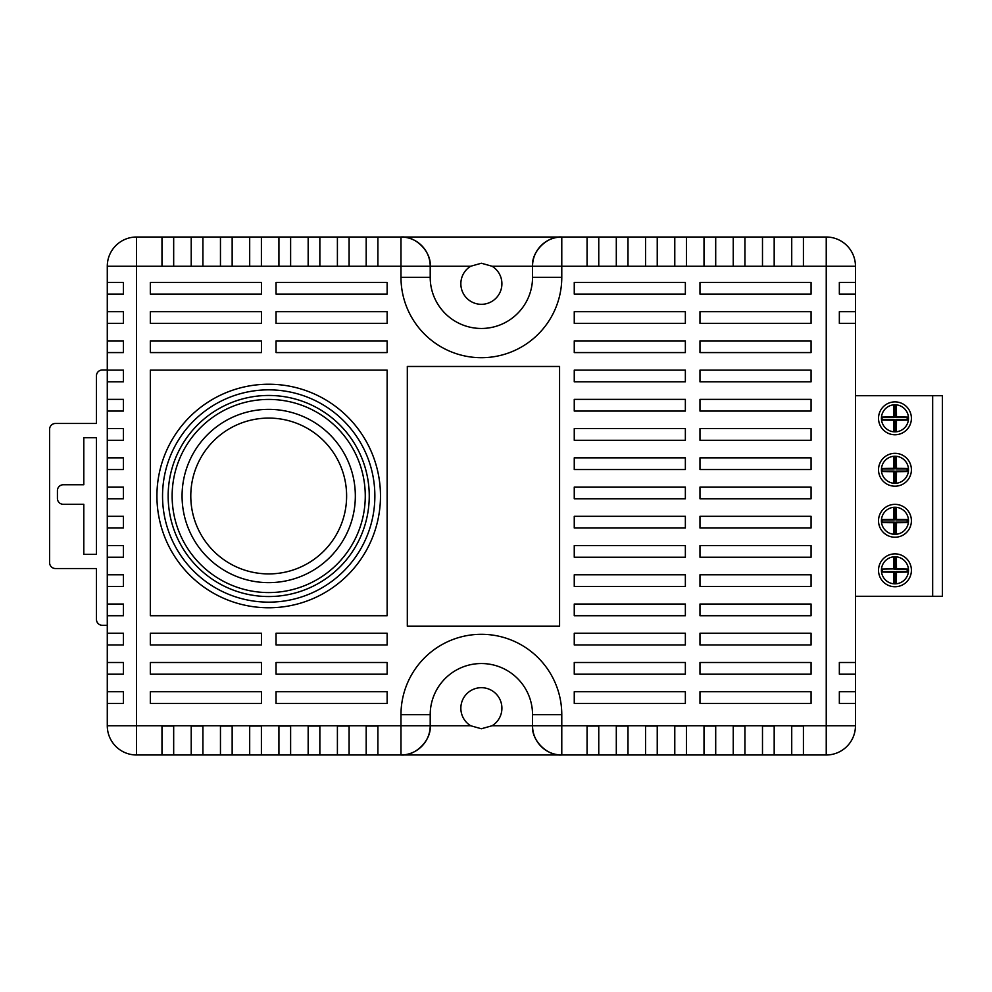 <?xml version="1.0" encoding="UTF-8"?>
<svg xmlns="http://www.w3.org/2000/svg" width="992" height="992" viewBox="0 0 992 992"><rect width="100%" height="100%" fill="white"/><g stroke="black" fill="none" stroke-linecap="round" stroke-linejoin="round"><path stroke-width="1.49" d="M894.958 431.855A13.528 13.528 0 0 0 908.424 416.987A13.528 13.528 0 0 0 894.958 404.786A13.528 13.528 0 0 0 881.429 418.314A13.528 13.528 0 0 0 894.958 431.855M894.958 483.302A13.528 13.528 0 0 0 908.424 468.447A13.528 13.528 0 0 0 894.958 456.233A13.528 13.528 0 0 0 881.429 469.774A13.528 13.528 0 0 0 894.958 483.302M894.958 534.328A13.528 13.528 0 0 0 908.424 519.473A13.528 13.528 0 0 0 894.958 507.259A13.528 13.528 0 0 0 881.429 520.8A13.528 13.528 0 0 0 894.958 534.328M894.958 583.842A13.528 13.528 0 0 0 908.424 568.974A13.528 13.528 0 0 0 894.958 556.772A13.528 13.528 0 0 0 881.429 570.301A13.528 13.528 0 0 0 894.958 583.842M894.958 553.871A16.43 16.43 0 0 0 878.528 570.301A16.43 16.43 0 0 0 894.958 586.743A16.43 16.43 0 0 0 911.4 570.301A16.43 16.43 0 0 0 894.958 553.871M894.958 504.358A16.43 16.43 0 0 0 878.528 520.8A16.43 16.43 0 0 0 894.958 537.23A16.43 16.43 0 0 0 911.4 520.8A16.43 16.43 0 0 0 894.958 504.358M894.958 453.332A16.43 16.43 0 0 0 878.528 469.774A16.43 16.43 0 0 0 894.958 486.204A16.43 16.43 0 0 0 911.4 469.774A16.43 16.43 0 0 0 894.958 453.332M894.958 401.884A16.43 16.43 0 0 0 878.528 418.314A16.43 16.43 0 0 0 894.958 434.756A16.43 16.43 0 0 0 911.4 418.314A16.43 16.43 0 0 0 894.958 401.884M855.464 395.721L932.666 395.721L932.666 596.279L855.464 596.279M932.666 395.721L942.4 395.721L942.4 596.279L932.666 596.279M893.618 568.887A18.563 0.645 180 0 0 882.049 569.073L882.062 572.037A18.538 0.645 0 0 0 893.618 572.21A18.575 0.645 90 0 0 893.804 583.296L896.284 583.296A18.563 0.645 -90 0 0 896.47 572.21A18.538 0.645 0 0 0 907.618 572.037L907.618 569.061A18.563 0.645 180 0 0 896.47 568.887A18.563 0.645 -90 0 0 896.297 557.653L893.792 557.653A18.575 0.645 90 0 0 893.618 568.887L882.049 569.073M882.049 519.56L882.062 522.524A18.538 0.645 0 0 0 893.618 522.71A18.575 0.645 90 0 0 893.804 533.783L896.284 533.783A18.563 0.645 -90 0 0 896.47 522.71A18.538 0.645 0 0 0 907.618 522.536L907.618 519.548A18.563 0.645 180 0 0 896.47 519.374A18.563 0.645 -90 0 0 896.297 508.152L893.792 508.152A18.575 0.645 90 0 0 893.618 519.374A18.563 0.645 180 0 0 882.049 519.56L882.062 522.524M882.049 468.534L882.062 471.498A18.538 0.645 0 0 0 893.618 471.684A18.575 0.645 90 0 0 893.804 482.757L896.284 482.757A18.563 0.645 -90 0 0 896.47 471.684A18.538 0.645 0 0 0 907.618 471.51L907.618 468.522A18.563 0.645 180 0 0 896.47 468.36A18.563 0.645 -90 0 0 896.297 457.126L893.792 457.126A18.575 0.645 90 0 0 893.618 468.348A18.563 0.645 180 0 0 882.049 468.534L882.062 471.498M882.049 417.074L882.062 420.05A18.538 0.645 0 0 0 893.618 420.224A18.575 0.645 90 0 0 893.804 431.309L896.284 431.297A18.563 0.645 -90 0 0 896.47 420.224A18.538 0.645 0 0 0 907.618 420.05L907.618 417.074A18.563 0.645 180 0 0 896.47 416.9A18.563 0.645 -90 0 0 896.297 405.666L893.792 405.666A18.575 0.645 90 0 0 893.618 416.9A18.563 0.645 180 0 0 882.049 417.074L882.062 420.05M882.483 419.616L894.226 419.616L894.226 430.875L895.863 430.875L895.863 419.616L907.184 419.616L907.184 417.508L895.863 417.508L895.863 406.112L894.226 406.112L894.226 417.508L882.483 417.508M882.483 471.076L894.226 471.076L894.226 482.335L895.863 482.335L895.863 471.076L907.184 471.076L907.184 468.968L895.863 468.968L895.863 457.56L894.226 457.56L894.226 468.968L882.483 468.968M894.226 468.968L893.618 468.348M882.483 522.102L894.226 522.102L894.226 533.361L895.863 533.361L895.863 522.102L907.184 522.102L907.184 519.994L895.863 519.994L895.863 508.586L894.226 508.586L894.226 519.994L882.483 519.994M894.226 519.994L893.618 519.374M895.863 519.994L896.47 519.374M882.483 569.495L882.483 571.603L894.226 571.603L894.226 582.862L895.863 582.862L895.863 571.603L907.184 571.603L907.184 569.495L895.863 569.495L895.863 558.099L894.226 558.099L894.226 569.495M268.708 384.226A111.774 111.774 0 0 1 380.482 496A111.774 111.774 0 0 1 268.708 607.774A111.774 111.774 0 0 1 156.922 496A111.774 111.774 0 0 1 268.708 384.226A111.774 111.774 0 0 0 156.922 496A111.774 111.774 0 0 0 268.708 607.774M268.708 399.429A96.571 96.571 0 0 0 172.137 496A96.571 96.571 0 0 0 268.708 592.571A96.571 96.571 0 0 0 365.267 496A96.571 96.571 0 0 0 268.708 399.429M268.708 596.539A100.539 100.539 0 0 0 369.247 496A100.539 100.539 0 0 0 268.708 395.461A100.539 100.539 0 0 0 168.156 496A100.539 100.539 0 0 0 268.708 596.539M470.667 266.253A20.547 20.547 0 0 0 481.38 304.321A20.547 20.547 0 0 0 492.094 266.253L481.38 263.24L470.667 266.253L430.206 266.253L430.206 277.301A51.162 51.162 0 0 0 481.38 328.464A51.162 51.162 0 0 0 532.543 277.301L532.543 266.253L492.094 266.253M470.667 725.747L481.38 728.76L492.094 725.747A20.547 20.547 0 0 0 481.38 687.679A20.547 20.547 0 0 0 470.667 725.747L400.979 725.747L400.979 714.699A80.402 80.402 0 0 1 481.38 634.297A80.402 80.402 0 0 1 561.782 714.699L561.782 725.747L826.237 725.747L826.237 266.253L803.421 266.253L803.421 237.014L826.237 237.014A29.239 29.239 0 0 1 855.464 266.253L855.464 311.662L839.344 311.662L839.344 323.355L855.464 323.355L855.464 311.662M492.094 725.747L532.543 725.747L532.543 714.699A51.162 51.162 0 0 0 481.38 663.536A51.162 51.162 0 0 0 430.206 714.699L430.206 725.747C431.52 740.218 415.437 756.288 400.979 754.986L349.097 754.986L349.097 726.032L337.404 726.032L337.404 754.986L349.097 754.986M387.14 294.116L276.049 294.116L387.14 294.116L387.14 282.422L276.049 282.422L276.049 294.116M261.429 294.116L150.325 294.116L150.325 282.422L150.325 294.116L261.429 294.116L261.429 282.422L150.325 282.422M150.325 311.662L150.325 323.355L261.429 323.355L261.429 311.662L150.325 311.662L150.325 323.355M150.325 340.888L150.325 352.582L261.429 352.582L261.429 340.888L150.325 340.888L150.325 352.582M150.325 370.128L150.325 615.722L387.14 615.722L387.14 370.128L150.325 370.128L150.325 615.722M150.325 633.256L150.325 644.961L261.429 644.961L261.429 633.256L150.325 633.256L150.325 644.961M150.325 662.495L150.325 674.188L261.429 674.188L261.429 662.495L150.325 662.495L150.325 674.188M150.325 691.734L261.429 691.734L150.325 691.734L150.325 703.427L150.325 691.734M276.049 691.734L387.14 691.734L276.049 691.734L276.049 703.427L387.14 703.427L387.14 691.734M574.256 691.734L685.36 691.734L574.256 691.734L574.256 703.427L685.36 703.427L685.36 691.734M699.98 691.734L811.072 691.734L699.98 691.734L699.98 703.427L811.072 703.427L811.072 691.734M855.464 323.355L855.464 662.495L839.344 662.495L839.344 674.188L855.464 674.188L855.464 662.495M855.464 674.188L855.464 725.747A29.239 29.239 0 0 1 826.237 754.986L803.421 754.986L803.421 726.032L791.728 726.032L791.728 754.986L803.421 754.986M685.36 545.55L574.256 545.55L574.256 557.244L685.36 557.244L685.36 545.55M685.36 574.79L574.256 574.79L574.256 586.483L685.36 586.483L685.36 574.79M685.36 487.072L574.256 487.072L574.256 498.765L685.36 498.765L685.36 487.072M685.36 516.311L574.256 516.311L574.256 528.004L685.36 528.004L685.36 516.311M685.36 644.961L685.36 633.256L574.256 633.256L574.256 644.961L685.36 644.961M685.36 604.029L574.256 604.029L574.256 615.722L685.36 615.722L685.36 604.029M685.36 428.606L574.256 428.606L574.256 440.299L685.36 440.299L685.36 428.606M685.36 457.845L574.256 457.845L574.256 469.538L685.36 469.538L685.36 457.845M685.36 370.128L574.256 370.128L574.256 381.821L685.36 381.821L685.36 370.128M685.36 399.367L574.256 399.367L574.256 411.06L685.36 411.06L685.36 399.367M699.98 633.256L699.98 644.961L811.072 644.961L811.072 633.256L699.98 633.256M574.256 662.495L574.256 674.188L685.36 674.188L685.36 662.495L574.256 662.495M699.98 662.495L699.98 674.188L811.072 674.188L811.072 662.495L699.98 662.495M699.98 282.422L699.98 294.116L811.072 294.116L811.072 282.422L699.98 282.422M574.256 311.662L574.256 323.355L685.36 323.355L685.36 311.662L574.256 311.662M699.98 311.662L699.98 323.355L811.072 323.355L811.072 311.662L699.98 311.662M574.256 340.888L574.256 352.582L685.36 352.582L685.36 340.888L574.256 340.888M574.256 282.422L574.256 294.116L685.36 294.116L685.36 282.422L574.256 282.422M699.98 340.888L699.98 352.582L811.072 352.582L811.072 340.888L699.98 340.888M276.049 633.256L276.049 644.961L387.14 644.961L387.14 633.256L276.049 633.256M276.049 662.495L276.049 674.188L387.14 674.188L387.14 662.495L276.049 662.495M150.325 703.427L261.429 703.427L261.429 691.734M276.049 340.888L276.049 352.582L387.14 352.582L387.14 340.888L276.049 340.888M276.049 311.662L276.049 323.355L387.14 323.355L387.14 311.662L276.049 311.662M337.404 754.986L290.619 754.986L290.619 726.032L278.926 726.032L278.926 754.986L232.153 754.986L232.153 726.032L220.46 726.032L220.46 754.986L136.524 754.986A29.239 29.239 0 0 1 107.285 725.747L107.285 703.427L123.417 703.427L123.417 691.734L107.285 691.734L107.285 674.188L123.417 674.188L123.417 662.495L107.285 662.495L107.285 644.961L123.417 644.961L123.417 633.256L107.285 633.256L107.285 615.722L123.417 615.722L123.417 604.029L107.285 604.029L107.285 528.004L123.417 528.004L123.417 516.311L107.285 516.311L107.285 381.821L123.417 381.821L123.417 370.128L107.285 370.128L107.285 294.116L123.417 294.116L123.417 282.422L107.285 282.422L107.285 266.253A29.239 29.239 0 0 1 136.524 237.014L161.981 237.014L161.981 266.253L173.674 266.253L173.674 237.014L191.22 237.014L191.22 266.253L202.914 266.253L202.914 237.014L220.46 237.014L220.46 266.253L232.153 266.253L232.153 237.014L249.686 237.014L249.686 266.253L261.392 266.253L261.392 237.014L278.926 237.014L278.926 266.253L290.619 266.253L290.619 237.014L308.165 237.014L308.165 266.253L319.858 266.253L319.858 237.014L337.404 237.014L337.404 266.253L349.097 266.253L349.097 237.014L587.066 237.014L587.066 266.253L598.759 266.253L598.759 237.014L616.305 237.014L616.305 266.253L627.998 266.253L627.998 237.014L645.544 237.014L645.544 266.253L657.237 266.253L657.237 237.014L674.783 237.014L674.783 266.253L686.476 266.253L686.476 237.014L704.01 237.014L704.01 266.253L715.703 266.253L715.703 237.014L733.249 237.014L733.249 266.253L744.942 266.253L744.942 237.014L762.488 237.014L762.488 266.253L774.182 266.253L774.182 237.014L791.728 237.014L791.728 266.253L803.421 266.253M366.197 237.014L366.197 266.253L377.902 266.253L377.902 237.014M774.182 237.014L762.488 237.014M791.728 237.014L803.421 237.014M161.981 237.014L173.674 237.014M191.22 237.014L202.914 237.014M232.153 237.014L220.46 237.014M261.392 237.014L249.686 237.014M290.619 237.014L278.926 237.014M308.165 237.014L319.858 237.014M337.404 237.014L349.097 237.014M587.066 237.014L598.759 237.014M616.305 237.014L627.998 237.014M645.544 237.014L657.237 237.014M686.476 237.014L674.783 237.014M715.703 237.014L704.01 237.014M733.249 237.014L744.942 237.014M107.285 370.128L107.285 381.821M107.285 282.422L107.285 294.116M107.285 691.734L107.285 703.427M107.285 662.495L107.285 674.188M107.285 633.256L107.285 644.961M107.285 604.029L107.285 615.722M107.285 516.311L107.285 528.004M278.926 754.986L290.619 754.986M220.46 754.986L232.153 754.986M791.728 754.986L774.182 754.986L774.182 726.032L762.488 726.032L762.488 754.986L774.182 754.986M762.488 754.986L744.942 754.986L744.942 726.032L733.249 726.032L733.249 754.986L744.942 754.986M733.249 754.986L627.998 754.986L627.998 726.032L616.305 726.032L616.305 754.986L627.998 754.986M616.305 754.986L598.759 754.986L598.759 726.032L587.066 726.032L587.066 754.986L598.759 754.986M587.066 754.986L400.979 754.986A29.239 29.239 0 0 0 430.206 725.747A29.239 29.239 0 0 1 400.979 754.986L400.979 725.747L136.524 725.747L136.524 237.014A29.239 29.239 0 0 0 107.285 266.253L161.981 266.253M699.98 381.821L811.072 381.821L811.072 370.128L699.98 370.128L699.98 381.821M699.98 440.299L811.072 440.299L811.072 428.606L699.98 428.606L699.98 440.299M699.98 411.06L811.072 411.06L811.072 399.367L699.98 399.367L699.98 411.06M699.98 586.483L811.072 586.483L811.072 574.79L699.98 574.79L699.98 586.483M699.98 615.722L811.072 615.722L811.072 604.029L699.98 604.029L699.98 615.722M699.98 498.765L811.072 498.765L811.072 487.072L699.98 487.072L699.98 498.765M699.98 469.538L811.072 469.538L811.072 457.845L699.98 457.845L699.98 469.538M699.98 557.244L811.072 557.244L811.072 545.55L699.98 545.55L699.98 557.244M699.98 528.004L811.072 528.004L811.072 516.311L699.98 516.311L699.98 528.004M407.315 626.212L559.575 626.212L559.575 366.47L407.315 366.47L407.315 626.212M561.782 714.699L532.543 714.699A51.162 51.162 0 0 0 481.38 663.536A51.162 51.162 0 0 0 430.206 714.699L400.979 714.699M532.543 725.747C531.228 740.218 547.311 756.288 561.782 754.986A29.239 29.239 0 0 1 532.543 725.747A29.239 29.239 0 0 0 561.782 754.986L561.782 725.747L532.543 725.747M657.237 754.986L657.237 726.032L645.544 726.032L645.544 754.986M686.476 754.986L686.476 726.032L674.783 726.032L674.783 754.986M715.703 754.986L715.703 726.032L704.01 726.032L704.01 754.986M826.237 754.986A29.239 29.239 0 0 0 855.464 725.747A29.239 29.239 0 0 1 826.237 754.986A29.239 29.239 0 0 0 855.464 725.747L826.237 725.747L826.237 754.986M377.902 754.986L377.902 726.032L366.197 726.032L366.197 754.986M173.674 754.986L173.674 726.032L161.981 726.032L161.981 754.986M202.914 754.986L202.914 726.032L191.22 726.032L191.22 754.986M261.392 754.986L261.392 726.032L249.686 726.032L249.686 754.986M319.858 754.986L319.858 726.032L308.165 726.032L308.165 754.986M855.464 282.422L839.344 282.422L839.344 294.116L855.464 294.116M855.464 691.734L839.344 691.734L839.344 703.427L855.464 703.427M107.285 725.747A29.239 29.239 0 0 0 136.524 754.986L136.524 725.747L107.285 725.747A29.239 29.239 0 0 0 136.524 754.986A29.239 29.239 0 0 1 107.285 725.747M855.464 266.253A29.239 29.239 0 0 0 826.237 237.014L826.237 266.253L855.464 266.253A29.239 29.239 0 0 0 826.237 237.014A29.239 29.239 0 0 1 855.464 266.253M107.285 411.06L123.417 411.06L123.417 399.367L107.285 399.367M107.285 440.299L123.417 440.299L123.417 428.606L107.285 428.606M107.285 469.538L123.417 469.538L123.417 457.845L107.285 457.845M107.285 498.765L123.417 498.765L123.417 487.072L107.285 487.072M107.285 557.244L123.417 557.244L123.417 545.55L107.285 545.55M107.285 586.483L123.417 586.483L123.417 574.79L107.285 574.79M107.285 323.355L123.417 323.355L123.417 311.662L107.285 311.662M107.285 352.582L123.417 352.582L123.417 340.888L107.285 340.888M561.782 237.014C547.311 235.712 531.228 251.782 532.543 266.253A29.239 29.239 0 0 1 561.782 237.014A29.239 29.239 0 0 0 532.543 266.253L561.782 266.253L561.782 237.014M587.066 266.253L561.782 266.253L561.782 277.301A80.402 80.402 0 0 1 481.38 357.703A80.402 80.402 0 0 1 400.979 277.301L400.979 266.253L430.206 266.253A29.239 29.239 0 0 0 400.979 237.014A29.239 29.239 0 0 1 430.206 266.253C431.52 251.782 415.437 235.712 400.979 237.014L400.979 266.253L377.902 266.253M400.979 277.301L430.206 277.301A51.162 51.162 0 0 0 481.38 328.464A51.162 51.162 0 0 0 532.543 277.301L561.782 277.301M83.799 504.296L83.799 554.354L96.46 554.354L96.46 437.732L83.799 437.732L83.799 484.753L63.277 484.753A5.853 5.853 0 0 0 57.424 490.606L57.424 498.455A5.853 5.853 0 0 0 63.277 504.296L83.799 504.296M107.285 369.991L102.3 369.991A5.853 5.853 0 0 0 96.46 375.844L96.46 423.472L55.453 423.472A5.853 5.853 0 0 0 49.6 429.325L49.6 562.675A5.853 5.853 0 0 0 55.453 568.528L96.46 568.528L96.46 619.454A5.853 5.853 0 0 0 102.3 625.295L107.285 625.295M268.708 409.361A86.639 86.639 0 0 1 355.334 496A86.639 86.639 0 0 1 268.708 582.639A86.639 86.639 0 0 1 182.069 496A86.639 86.639 0 0 1 268.708 409.361M268.708 573.909A77.909 77.909 0 0 0 346.617 496A77.909 77.909 0 0 0 268.708 418.091A77.909 77.909 0 0 0 190.786 496A77.909 77.909 0 0 0 268.708 573.909M268.708 602.156A106.156 106.156 0 0 1 162.539 496A106.156 106.156 0 0 1 268.708 389.844A106.156 106.156 0 0 1 374.864 496A106.156 106.156 0 0 1 268.708 602.156M762.488 266.253L744.942 266.253M791.728 266.253L774.182 266.253M616.305 266.253L598.759 266.253M704.01 266.253L686.476 266.253M674.783 266.253L657.237 266.253M645.544 266.253L627.998 266.253M191.22 266.253L173.674 266.253M220.46 266.253L202.914 266.253M249.686 266.253L232.153 266.253M278.926 266.253L261.392 266.253M308.165 266.253L290.619 266.253M337.404 266.253L319.858 266.253M366.197 266.253L349.097 266.253M136.524 237.014A29.239 29.239 0 0 0 107.285 266.253A29.239 29.239 0 0 1 136.524 237.014M733.249 266.253L715.703 266.253M430.206 277.301A51.162 51.162 0 0 0 481.38 328.464"/></g></svg>
